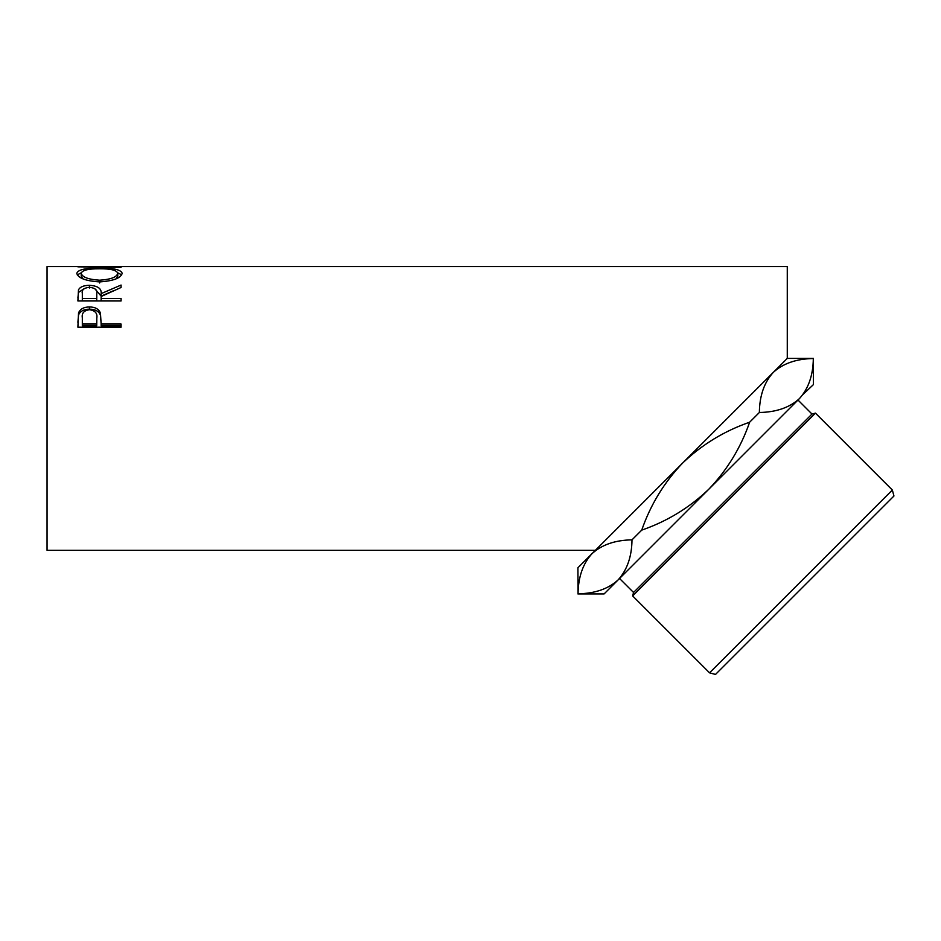<?xml version="1.0" encoding="UTF-8"?>
<svg xmlns="http://www.w3.org/2000/svg" width="941" height="941" viewBox="0 0 941 941"><rect width="100%" height="100%" fill="white"/><g stroke="black" fill="none" stroke-linecap="round" stroke-linejoin="round"><path stroke-width="1.41" d="M577.915 567.764L591.936 553.743C601.734 544.757 615.096 540.134 631.999 539.852C631.799 556.554 627.165 569.905 618.108 579.915C608.309 588.89 594.947 593.524 578.045 593.806L577.915 567.764M578.045 593.806C578.245 577.104 582.879 563.741 591.936 553.743L588.384 557.872M892.35 490.038L893.95 495.989L804.731 585.22L715.501 674.438L709.549 672.839L892.35 490.038L815.435 413.123L632.634 595.924L633.552 592.477L812.001 414.04L815.435 413.123M812.001 414.04L797.992 400.031M633.552 592.477L619.543 578.48M709.549 672.839L632.634 595.924M591.936 553.743L682.601 463.078C701.962 444.599 724.299 430.978 749.636 422.215C740.802 447.645 727.181 469.994 708.773 489.249C689.424 507.728 667.075 521.349 641.727 530.124C650.56 504.705 664.181 482.357 682.601 463.078L787.276 358.403L787.276 266.562L102.922 266.562L89.936 266.715L121.071 267.315L77.891 266.844L98.64 266.585M76.786 273.384C77.903 269.679 85.466 267.938 99.464 268.15C113.343 267.95 120.918 269.655 122.177 273.278C121.001 278.065 113.496 280.947 99.675 281.9C85.807 281.018 78.174 278.171 76.786 273.384M77.891 300.967L78.479 289.875C80.032 286.911 83.678 285.394 89.442 285.323C97.805 285.817 101.71 288.593 101.146 293.627L121.071 285.052L121.071 287.487L101.146 296.509L101.146 298.473L121.071 298.473L121.071 300.967L77.891 300.967M77.891 327.186L78.538 312.894C80.208 309.001 83.843 307.013 89.477 306.954C95.264 307.025 98.923 309.083 100.44 313.153L101.146 324.045L121.071 324.045L121.071 327.186L77.891 327.186M595.359 550.32L47.05 550.32L47.05 266.562L94.382 266.562M787.276 358.403L813.447 358.403L813.447 384.563L802.991 394.467M813.447 358.403L813.318 358.533C813.118 375.236 808.484 388.586 799.427 398.596C789.628 407.571 776.266 412.205 759.363 412.487C759.563 395.785 764.198 382.422 773.255 372.424C783.053 363.438 796.415 358.815 813.318 358.533M799.427 398.596L604.087 593.936L577.915 593.936M641.727 530.124L631.999 539.852M759.363 412.487L749.636 422.215M99.464 268.15L99.464 268.773C88.195 268.726 82.114 270.243 81.22 273.325C82.22 277.183 88.372 279.477 99.652 280.206C110.826 279.453 116.86 277.172 117.754 273.325C116.907 270.22 110.803 268.703 99.452 268.773M117.672 272.772L121.707 274.854M77.268 274.89L81.302 272.761M116.131 278.842L117.754 276.266L117.754 273.325M81.22 273.325L81.22 276.266L83.137 278.971M99.652 282.994L99.652 280.206M77.891 297.979L78.479 292.451L84.372 288.522M78.479 289.875L78.479 292.451M89.442 285.323L89.442 287.993M94.688 288.558L101.146 296.133L113.273 290.84M101.146 293.627L101.146 296.133M101.146 298.473L101.146 300.861L121.071 300.967M96.77 296.133L96.711 300.861L82.326 300.861L82.326 298.473L96.711 298.473L96.77 293.639C97.558 290.028 95.112 287.911 89.43 287.299C83.89 287.899 81.526 289.981 82.326 293.545L82.326 298.473M96.711 298.473L96.711 300.861M77.891 322.304L78.538 314.976C80.197 311.165 83.843 309.224 89.477 309.154C95.264 309.224 98.911 311.248 100.44 315.223L101.146 323.469M78.538 312.894L78.538 314.976M89.477 306.954L89.477 309.154M100.44 313.153L100.44 315.223M101.146 324.045L101.146 325.88L121.071 325.88L121.071 327.186M82.326 324.045L82.326 317.823C81.573 313.2 83.961 310.495 89.489 309.695C95.123 310.53 97.57 313.329 96.805 318.082L96.711 324.045L82.326 324.045L82.326 325.88L96.711 325.88L96.805 320.011M96.711 324.045L96.711 325.88"/></g></svg>
